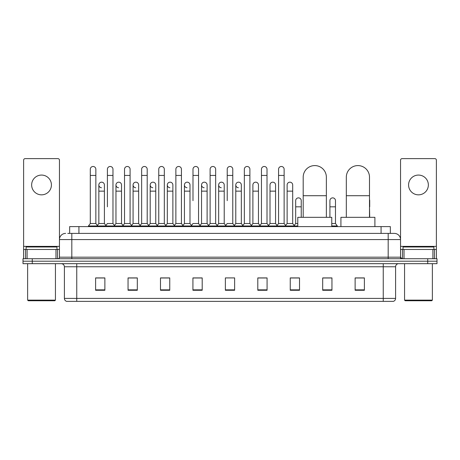 <?xml version="1.0" encoding="UTF-8"?>
<svg xmlns="http://www.w3.org/2000/svg" width="460" height="460" viewBox="0 0 460 460"><rect width="100%" height="100%" fill="white"/><g stroke="black" fill="none" stroke-linecap="round" stroke-linejoin="round"><path stroke-width="0.69" d="M69.655 233.398L69.655 226.602L390.344 226.602L390.344 233.398M67.942 233.398L392.202 233.398M67.798 233.398L71.817 233.398L71.817 239.579L59.455 239.579L59.455 257.186A1.547 1.547 0 0 1 57.914 258.733M65.636 233.398A6.181 6.181 0 0 0 59.455 239.579L59.455 160.178A1.547 1.547 0 0 0 57.914 158.631L25.162 158.631A1.547 1.547 0 0 0 23.615 160.178L23.615 249.464L27.094 249.464L27.094 258.733M394.364 233.398A6.181 6.181 0 0 1 400.545 239.579L388.183 239.579L388.183 233.398L394.272 233.398M432.906 258.733L432.906 249.464L436.385 249.464L436.385 258.733L436.385 160.178A1.547 1.547 0 0 0 434.838 158.631L402.086 158.631A1.547 1.547 0 0 0 400.545 160.178L400.545 257.186L402.086 258.733M32.269 258.733L23 258.733L23 261.205L32.269 261.205L23 261.205L23 263.678L32.269 263.678L32.269 261.205L427.731 261.205L32.269 261.205L32.269 258.733L427.731 258.733L427.731 261.205L437 261.205L427.731 261.205L427.731 263.678L32.269 263.678M437 258.733L437 261.205L437 258.733L427.731 258.733M395.6 298.402C395.514 299.885 394.772 300.874 393.375 301.369L383.243 301.369L383.243 298.402L395.6 298.402L395.6 266.765A3.088 3.088 0 0 1 398.688 263.678M383.243 301.369L66.625 301.369A3.088 3.088 0 0 1 64.4 298.402L64.4 266.765C64.216 264.891 63.187 263.862 61.312 263.678M364.395 290.277L364.395 277.92L355.126 277.92L355.126 290.277L364.395 290.277M331.953 290.277L331.953 277.92L322.684 277.92L322.684 290.277L331.953 290.277M299.517 290.277L299.517 277.92L290.248 277.92L290.248 290.277L299.517 290.277M267.076 290.277L267.076 277.92L257.807 277.92L257.807 290.277L267.076 290.277M104.874 290.277L104.874 277.92L95.605 277.92L95.605 290.277L104.874 290.277M137.316 290.277L137.316 277.92L128.047 277.92L128.047 290.277L137.316 290.277M169.751 290.277L169.751 277.92L160.482 277.92L160.482 290.277L169.751 290.277M202.193 290.277L202.193 277.92L192.924 277.92L192.924 290.277L202.193 290.277M234.634 290.277L234.634 277.92L225.365 277.92L225.365 290.277L234.634 290.277M437 263.678L437 261.205L437 263.678L427.731 263.678M295.377 277.984L292.997 277.984M329.607 277.984L325.898 277.984M201.238 277.984L198.858 277.92M167.003 277.984L164.623 277.984M132.773 277.984L130.393 277.984M95.605 277.984L104.719 277.984M98.538 277.984L96.163 277.984M261.142 277.92L258.761 277.984M226.912 277.92L233.088 277.92M202.193 277.984L192.924 277.984M169.751 277.984L160.482 277.984M137.316 277.984L128.047 277.984M267.076 277.984L257.807 277.984M299.517 277.984L290.248 277.984M331.953 277.984L322.684 277.984M364.395 277.984L355.126 277.984M41.538 175.07A9.884 9.884 0 0 0 31.648 184.954A9.884 9.884 0 0 0 41.538 194.839A9.884 9.884 0 0 0 51.422 184.954A9.884 9.884 0 0 0 41.538 175.07M55.982 258.733L55.982 249.464L27.094 249.464M55.982 249.464L59.455 249.464M23.615 258.733L23.615 249.464M54.82 300.748L28.25 300.748L27.634 300.133L55.441 300.133L54.82 300.748M27.634 263.678L27.634 300.133M55.441 263.678L55.441 300.133M56.982 249.464L56.982 246.991L26.088 246.991L26.088 249.464M303.192 217.333L303.192 177.169A11.586 11.586 0 0 1 314.778 165.583A11.586 11.586 0 0 1 326.364 177.169A11.586 11.586 0 0 0 314.778 165.583M326.364 217.333L326.364 177.169M331.769 226.602L331.769 217.333L297.787 217.333L297.787 226.602M346.322 217.333L346.322 177.169A11.586 11.586 0 0 1 357.909 165.583A11.586 11.586 0 0 1 369.495 177.169A11.586 11.586 0 0 0 357.909 165.583M369.495 217.333L369.495 177.169M374.9 226.602L374.9 217.333L340.917 217.333L340.917 226.602M90.292 175.438L95.852 175.438L95.852 223.514L90.292 223.514L90.292 169.257A2.783 2.783 0 0 1 93.248 166.486A2.783 2.783 0 0 1 95.852 169.257A2.783 2.783 0 0 0 93.248 166.486M90.292 223.514L88.435 225.981L88.435 226.602M95.852 223.514L97.704 225.981L88.435 225.981M107.404 206.827L107.404 175.438L112.97 175.438L112.97 223.514L107.404 223.514L105.553 225.981L97.704 225.981L97.704 226.602M107.404 175.438L107.404 169.257A2.783 2.783 0 0 1 110.36 166.486A2.783 2.783 0 0 1 112.97 169.257A2.783 2.783 0 0 0 110.36 166.486M115.966 223.514L115.966 191.136L121.526 191.136L121.526 223.514L115.966 223.514L114.465 225.509L112.97 223.514L114.822 225.981L105.553 225.981L105.553 226.602M124.522 223.514L124.522 175.438L130.082 175.438L130.082 223.514L124.522 223.514L122.67 225.981L114.822 225.981L114.822 226.602M124.522 175.438L124.522 169.257A2.783 2.783 0 0 1 127.477 166.486A2.783 2.783 0 0 1 130.082 169.257A2.783 2.783 0 0 0 127.477 166.486M130.082 206.827L130.082 223.514L131.939 225.981L122.67 225.981L122.67 226.602M141.64 223.514L141.64 175.438L147.2 175.438L147.2 223.514L141.64 223.514L139.782 225.981L131.939 225.981L131.939 226.602M141.64 175.438L141.64 169.257A2.783 2.783 0 0 1 144.595 166.486A2.783 2.783 0 0 1 147.2 169.257A2.783 2.783 0 0 0 144.595 166.486M147.2 223.514L149.052 225.981L139.782 225.981L139.782 226.602M158.757 223.514L158.757 175.438L164.318 175.438L164.318 223.514L158.757 223.514L156.9 225.981L149.052 225.981L149.052 226.602M158.757 175.438L158.757 169.257A2.783 2.783 0 0 1 161.707 166.486A2.783 2.783 0 0 1 164.318 169.257A2.783 2.783 0 0 0 161.707 166.486M164.318 200.652L164.318 223.514L166.169 225.981L156.9 225.981L156.9 226.602M175.869 223.514L175.869 175.438L181.43 175.438L181.43 223.514L175.869 223.514L174.018 225.981L166.169 225.981L166.169 226.602M175.869 175.438L175.869 169.257A2.783 2.783 0 0 1 178.825 166.486A2.783 2.783 0 0 1 181.43 169.257A2.783 2.783 0 0 0 178.825 166.486M181.43 223.514L183.287 225.981L174.018 225.981L174.018 226.602M192.987 200.652L192.987 175.438L198.547 175.438L198.547 223.514L192.987 223.514L191.136 225.981L183.287 225.981L183.287 226.602M192.987 175.438L192.987 169.257A2.783 2.783 0 0 1 195.943 166.486A2.783 2.783 0 0 1 198.547 169.257A2.783 2.783 0 0 0 195.943 166.486M198.547 200.652L198.547 223.514L200.405 225.981L191.136 225.981L191.136 226.602M210.105 223.514L210.105 175.438L215.665 175.438L215.665 223.514L210.105 223.514L208.248 225.981L200.405 225.981L200.405 226.602M210.105 175.438L210.105 169.257A2.783 2.783 0 0 1 213.06 166.486A2.783 2.783 0 0 1 215.665 169.257A2.783 2.783 0 0 0 213.06 166.486M215.665 223.514L217.517 225.981L208.248 225.981L208.248 226.602M227.217 200.652L227.217 175.438L232.783 175.438L232.783 223.514L227.217 223.514L225.365 225.981L217.517 225.981L217.517 226.602M227.217 175.438L227.217 169.257A2.783 2.783 0 0 1 230.172 166.486A2.783 2.783 0 0 1 232.783 169.257A2.783 2.783 0 0 0 230.172 166.486M232.783 223.514L234.634 225.981L225.365 225.981L225.365 226.602M241.339 223.514L241.339 191.136L235.779 191.136L235.779 223.514L241.339 223.514L242.84 225.509L244.335 223.514L244.335 175.438L249.895 175.438L249.895 223.514L244.335 223.514L242.483 225.981L234.634 225.981L234.634 226.602M244.335 175.438L244.335 169.257A2.783 2.783 0 0 1 247.29 166.486A2.783 2.783 0 0 1 249.895 169.257A2.783 2.783 0 0 0 247.29 166.486M252.891 223.514L252.891 191.136L258.457 191.136L258.457 223.514L252.891 223.514L251.396 225.509L249.895 223.514L251.752 225.981L242.483 225.981L242.483 226.602M258.457 223.514L259.952 225.509L261.452 223.514L261.452 175.438L267.013 175.438L267.013 223.514L261.452 223.514L259.595 225.981L251.752 225.981L251.752 226.602M261.452 175.438L261.452 169.257A2.783 2.783 0 0 1 264.408 166.486A2.783 2.783 0 0 1 267.013 169.257A2.783 2.783 0 0 0 264.408 166.486M270.008 223.514L270.008 191.136L275.569 191.136L275.569 223.514L270.008 223.514L268.513 225.509L267.013 223.514L268.864 225.981L259.595 225.981L259.595 226.602M275.569 223.514L277.07 225.509L278.57 223.514L278.57 175.438L284.13 175.438L284.13 223.514L278.57 223.514L276.713 225.981L268.864 225.981L268.864 226.602M278.57 175.438L278.57 169.257A2.783 2.783 0 0 1 281.526 166.486A2.783 2.783 0 0 1 284.13 169.257A2.783 2.783 0 0 0 281.526 166.486M287.126 223.514L287.126 191.136L292.686 191.136L292.686 223.514L287.126 223.514L285.625 225.509L284.13 223.514L285.982 225.981L276.713 225.981L276.713 226.602M292.686 223.514L294.538 225.981L285.982 225.981L285.982 226.602M101.453 187.732A2.783 2.783 0 0 1 98.848 184.954A2.783 2.783 0 0 1 101.804 182.177A2.783 2.783 0 0 1 104.409 184.954L104.409 191.136L98.848 191.136L98.848 184.954M104.409 191.136L104.409 223.514L98.848 223.514L98.848 191.136M98.848 223.514L97.347 225.509M104.409 223.514L105.909 225.509M118.571 187.732A2.783 2.783 0 0 1 115.966 184.954A2.783 2.783 0 0 1 118.921 182.177A2.783 2.783 0 0 1 121.526 184.954L121.526 191.136M121.526 223.514L123.027 225.509M135.688 187.732A2.783 2.783 0 0 1 133.078 184.954A2.783 2.783 0 0 1 136.034 182.177A2.783 2.783 0 0 1 138.644 184.954L138.644 191.136L133.078 191.136L133.078 184.954M138.644 191.136L138.644 223.514L133.078 223.514L133.078 191.136M133.078 223.514L131.583 225.509M138.644 223.514L140.139 225.509M152.8 187.732A2.783 2.783 0 0 1 150.196 184.954A2.783 2.783 0 0 1 153.151 182.177A2.783 2.783 0 0 1 155.756 184.954L155.756 191.136L150.196 191.136L150.196 184.954M155.756 191.136L155.756 223.514L150.196 223.514L150.196 191.136M150.196 223.514L148.701 225.509M155.756 223.514L157.257 225.509M169.918 187.732A2.783 2.783 0 0 1 167.314 184.954A2.783 2.783 0 0 1 170.269 182.177A2.783 2.783 0 0 1 172.874 184.954L172.874 191.136L167.314 191.136L167.314 184.954M172.874 191.136L172.874 223.514L167.314 223.514L167.314 191.136M167.314 223.514L165.813 225.509M172.874 223.514L174.374 225.509M187.036 187.732A2.783 2.783 0 0 1 184.431 184.954A2.783 2.783 0 0 1 187.387 182.177A2.783 2.783 0 0 1 189.992 184.954L189.992 191.136L184.431 191.136L184.431 184.954M189.992 191.136L189.992 223.514L184.431 223.514L184.431 191.136M184.431 223.514L182.93 225.509M189.992 223.514L191.486 225.509M204.154 187.732A2.783 2.783 0 0 1 201.543 184.954A2.783 2.783 0 0 1 204.499 182.177A2.783 2.783 0 0 1 207.109 184.954L207.109 191.136L201.543 191.136L201.543 184.954M207.109 191.136L207.109 223.514L201.543 223.514L201.543 191.136M201.543 223.514L200.048 225.509M207.109 223.514L208.604 225.509M221.266 187.732A2.783 2.783 0 0 1 218.661 184.954A2.783 2.783 0 0 1 221.617 182.177A2.783 2.783 0 0 1 224.221 184.954L224.221 191.136L218.661 191.136L218.661 184.954M224.221 191.136L224.221 223.514L218.661 223.514L218.661 191.136M218.661 223.514L217.16 225.509M224.221 223.514L225.722 225.509M238.383 187.732A2.783 2.783 0 0 1 235.779 184.954A2.783 2.783 0 0 1 238.734 182.177A2.783 2.783 0 0 1 241.339 184.954L241.339 191.136M235.779 223.514L234.278 225.509M252.891 191.136L252.891 184.954A2.783 2.783 0 0 1 255.846 182.177A2.783 2.783 0 0 1 258.457 184.954L258.457 191.136M270.008 191.136L270.008 184.954A2.783 2.783 0 0 1 272.964 182.177A2.783 2.783 0 0 1 275.569 184.954L275.569 191.136M287.126 191.136L287.126 184.954A2.783 2.783 0 0 1 290.082 182.177A2.783 2.783 0 0 1 292.686 184.954L292.686 191.136M297.787 225.981L294.538 225.981L294.538 226.602M295.682 200.652A2.783 2.783 0 0 1 298.638 197.875A2.783 2.783 0 0 1 301.242 200.652L301.242 206.827L295.682 206.827L295.682 200.652M297.787 223.514L295.682 223.514L295.682 206.827M301.242 217.333L301.242 206.827M295.682 223.514L294.187 225.509M329.918 200.652A2.783 2.783 0 0 1 332.873 197.875A2.783 2.783 0 0 1 335.478 200.652L335.478 206.827L329.918 206.827L329.918 200.652M335.478 206.827L335.478 223.514L331.769 223.514M329.918 217.333L329.918 206.827M335.478 223.514L337.329 225.981L331.769 225.981M337.329 225.981L337.329 226.602M369.708 217.333L369.495 206.827M369.495 199.577A2.783 2.783 0 0 1 369.708 200.652L369.708 206.827M418.462 175.07A9.884 9.884 0 0 0 408.578 184.954A9.884 9.884 0 0 0 418.462 194.839A9.884 9.884 0 0 0 428.352 184.954A9.884 9.884 0 0 0 418.462 175.07M432.906 249.464L404.018 249.464L404.018 258.733M400.545 249.464L404.018 249.464M400.545 258.733L400.545 257.186L388.183 257.186L388.183 239.579L71.817 239.579L71.817 257.186L388.183 257.186L388.183 258.733M431.75 300.748L405.179 300.748L404.558 300.133L432.365 300.133L431.75 300.748M404.558 263.678L404.558 300.133M432.365 263.678L432.365 300.133M433.912 249.464L433.912 246.991L403.017 246.991L403.017 249.464M78.924 233.398L78.924 226.602M381.075 233.398L381.075 226.602M71.817 258.733L71.817 257.186L59.455 257.186M383.243 263.678L383.243 266.765L64.4 266.765M395.6 266.765L383.243 266.765L383.243 298.402L76.757 298.402L76.757 301.369M64.4 298.402L76.757 298.402L76.757 263.678M234.634 289.846L225.365 289.846M202.193 289.846L192.924 289.846M169.751 289.846L160.482 289.846M137.316 289.846L128.047 289.846M104.874 289.846L95.605 289.846M267.076 289.846L257.807 289.846M299.517 289.846L290.248 289.846M331.953 289.846L322.684 289.846M364.395 289.846L355.126 289.846M59.455 246.376L23.615 246.376M59.432 257.456L59.432 249.464M57.5 249.464L57.5 258.733M23.644 249.464L23.644 258.733M25.57 258.733L25.57 249.464M303.192 195.707L326.364 195.707M346.322 195.707L369.495 195.707M436.385 246.376L400.545 246.376M436.356 258.733L436.356 249.464M434.43 249.464L434.43 258.733M400.568 249.464L400.568 257.456M402.5 258.733L402.5 249.464M95.852 175.438L95.852 169.257M112.97 175.438L112.97 169.257M130.082 175.438L130.082 169.257M147.2 175.438L147.2 169.257M164.318 175.438L164.318 169.257M181.43 175.438L181.43 169.257M198.547 175.438L198.547 169.257M215.665 175.438L215.665 169.257M232.783 175.438L232.783 169.257M249.895 175.438L249.895 169.257M267.013 175.438L267.013 169.257M284.13 175.438L284.13 169.257M115.966 191.136L115.966 184.954M235.779 191.136L235.779 184.954M158.757 206.827L158.757 200.652M175.869 206.827L175.869 200.652M181.43 206.827L181.43 200.652"/></g></svg>
